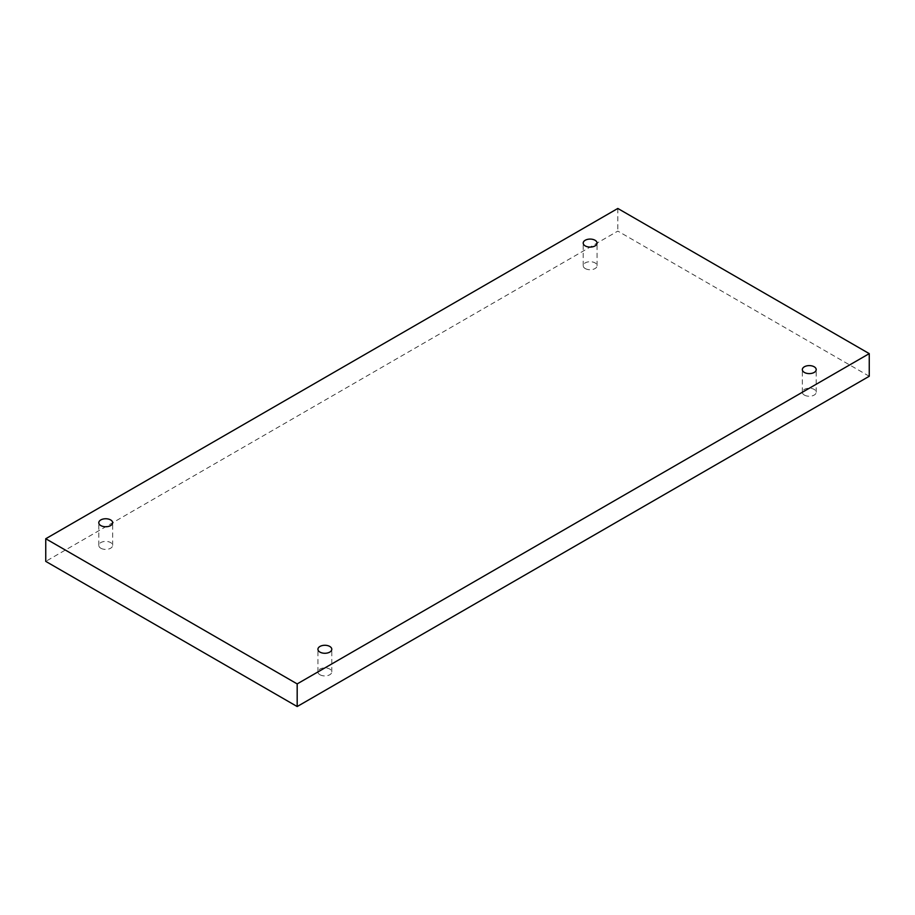 <?xml version="1.0" encoding="UTF-8"?>
<svg xmlns="http://www.w3.org/2000/svg" width="915" height="915" viewBox="0 0 915 915"><rect width="100%" height="100%" fill="white"/><g stroke="black" fill="none" stroke-linecap="round" stroke-linejoin="round"><path stroke-width="0.69" stroke-dasharray="4.58 3.43" d="M585.234 268.553A6.931 4.003 0 0 0 592.794 269.422A6.931 4.003 0 0 0 597.072 265.727A6.931 4.003 0 0 0 592.794 262.022A6.931 4.003 0 0 0 585.234 262.891A6.931 4.003 0 0 0 583.21 265.727A6.931 4.003 0 0 0 585.234 268.553M100.822 548.222A6.931 4.003 0 0 0 108.382 549.091A6.931 4.003 0 0 0 112.659 545.397A6.931 4.003 0 0 0 108.382 541.703A6.931 4.003 0 0 0 100.822 542.572A6.931 4.003 0 0 0 98.797 545.397A6.931 4.003 0 0 0 100.822 548.222M319.964 674.744A6.931 4.003 0 0 0 327.513 675.613A6.931 4.003 0 0 0 331.79 671.919A6.931 4.003 0 0 0 327.513 668.213A6.931 4.003 0 0 0 319.964 669.082A6.931 4.003 0 0 0 317.928 671.919A6.931 4.003 0 0 0 319.964 674.744M804.376 395.074A6.931 4.003 0 0 0 811.925 395.943A6.931 4.003 0 0 0 816.203 392.238A6.931 4.003 0 0 0 811.925 388.543A6.931 4.003 0 0 0 804.376 389.413A6.931 4.003 0 0 0 802.341 392.238A6.931 4.003 0 0 0 804.376 395.074M869.25 376.259L617.819 231.095L45.75 561.375M617.819 208.46L617.819 231.095M816.203 392.238L816.203 369.603M802.341 392.238L802.341 369.603M331.79 671.919L331.79 649.273M317.928 671.919L317.928 649.273M112.659 545.397L112.659 522.762M98.797 545.397L98.797 522.762M597.072 265.727L597.072 243.081M583.21 265.727L583.21 243.081"/><path stroke-width="1.37" d="M297.181 683.905L297.181 706.54L869.25 376.259L869.25 353.625L617.819 208.46L45.75 538.741L297.181 683.905L869.25 353.625M45.75 538.741L45.75 561.375L297.181 706.54M585.234 240.256A6.931 4.003 180 0 1 592.794 239.387A6.931 4.003 180 0 1 597.072 243.081A6.931 4.003 180 0 1 590.141 247.084A6.931 4.003 180 0 1 583.21 243.081A6.931 4.003 180 0 1 585.234 240.256M100.822 519.926A6.931 4.003 180 0 1 108.382 519.057A6.931 4.003 180 0 1 112.659 522.762A6.931 4.003 180 0 1 105.728 526.754A6.931 4.003 180 0 1 98.797 522.762A6.931 4.003 180 0 1 100.822 519.926M319.964 646.448A6.931 4.003 180 0 1 327.513 645.578A6.931 4.003 180 0 1 331.79 649.273A6.931 4.003 180 0 1 324.859 653.276A6.931 4.003 180 0 1 317.928 649.273A6.931 4.003 180 0 1 319.964 646.448M804.376 366.778A6.931 4.003 180 0 1 811.925 365.909A6.931 4.003 180 0 1 816.203 369.603A6.931 4.003 180 0 1 809.272 373.606A6.931 4.003 180 0 1 802.341 369.603A6.931 4.003 180 0 1 804.376 366.778"/></g></svg>
